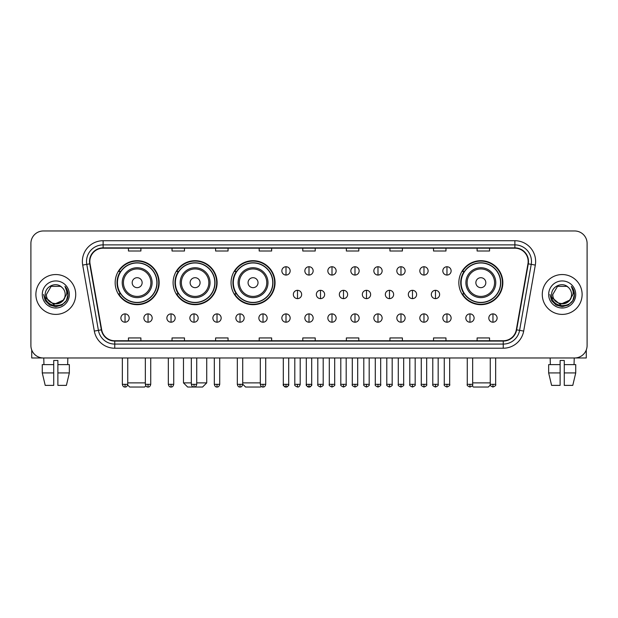 <?xml version="1.0" encoding="UTF-8"?>
<svg xmlns="http://www.w3.org/2000/svg" width="618" height="618" viewBox="0 0 618 618"><rect width="100%" height="100%" fill="white"/><g stroke="black" fill="none" stroke-linecap="round" stroke-linejoin="round"><path stroke-width="0.93" d="M458.842 282.681A22.001 22.001 0 0 0 480.843 304.682A22.001 22.001 0 0 0 502.843 282.681A22.001 22.001 0 0 0 480.843 260.688A22.001 22.001 0 0 0 458.842 282.681M231.047 282.681A22.001 22.001 0 0 0 253.048 304.682A22.001 22.001 0 0 0 275.049 282.681A22.001 22.001 0 0 0 253.048 260.688A22.001 22.001 0 0 0 231.047 282.681M173.102 282.681A22.001 22.001 0 0 0 195.103 304.682A22.001 22.001 0 0 0 217.103 282.681A22.001 22.001 0 0 0 195.103 260.688A22.001 22.001 0 0 0 173.102 282.681M115.157 282.681A22.001 22.001 0 0 0 137.157 304.682A22.001 22.001 0 0 0 159.158 282.681A22.001 22.001 0 0 0 137.157 260.688A22.001 22.001 0 0 0 115.157 282.681M120.433 293.89A20.131 20.131 0 0 1 120.433 271.48M178.378 293.89A20.131 20.131 0 0 1 178.378 271.48M236.323 293.89A20.131 20.131 0 0 1 236.323 271.48M464.118 293.89A20.131 20.131 0 0 1 464.118 271.48M30.9 243.415L30.9 345.524A12.453 12.453 0 0 0 43.353 357.976L574.647 357.976A12.453 12.453 0 0 0 587.1 345.524L587.1 243.415A12.453 12.453 0 0 0 574.647 230.97L43.353 230.97A12.453 12.453 0 0 0 30.9 243.415L30.9 345.524M35.883 294.469A19.923 19.923 0 0 0 55.805 314.4A19.923 19.923 0 0 0 75.728 294.469A19.923 19.923 0 0 0 55.805 274.546A19.923 19.923 0 0 0 35.883 294.469A19.923 19.923 0 0 0 55.805 314.4A19.923 19.923 0 0 0 75.728 294.469A19.923 19.923 0 0 0 55.805 274.546A19.923 19.923 0 0 0 35.883 294.469M542.272 294.469A19.923 19.923 0 0 0 562.195 314.4A19.923 19.923 0 0 0 582.117 294.469A19.923 19.923 0 0 0 562.195 274.546A19.923 19.923 0 0 0 542.272 294.469A19.923 19.923 0 0 0 562.195 314.4A19.923 19.923 0 0 0 582.117 294.469A19.923 19.923 0 0 0 562.195 274.546A19.923 19.923 0 0 0 542.272 294.469M89.842 261.476A13.279 13.279 0 0 1 103.121 248.189L514.879 248.189A13.279 13.279 0 0 1 527.957 263.778L516.324 329.78A13.279 13.279 0 0 1 503.237 340.75L114.763 340.75A13.279 13.279 0 0 1 101.676 329.78L90.043 263.778A13.279 13.279 0 0 1 89.842 261.476M89.51 261.476A13.611 13.611 0 0 0 89.718 263.84L101.352 329.834A13.611 13.611 0 0 0 114.763 341.082L503.237 341.082A13.611 13.611 0 0 0 516.648 329.834L528.282 263.84A13.611 13.611 0 0 0 514.879 247.857L103.121 247.857A13.611 13.611 0 0 0 89.51 261.476M82.688 265.076A20.757 20.757 0 0 1 103.121 240.719L514.879 240.719A20.757 20.757 0 0 1 535.312 265.076L523.678 331.078A20.757 20.757 0 0 1 503.237 348.228L114.763 348.228A20.757 20.757 0 0 1 94.322 331.078L82.688 265.076L86.775 264.357A16.601 16.601 0 0 1 103.121 244.875L514.879 244.875A16.601 16.601 0 0 1 531.225 264.357L519.591 330.352A16.601 16.601 0 0 1 503.237 344.071L114.763 344.071A16.601 16.601 0 0 1 98.409 330.352L86.775 264.357A16.601 16.601 0 0 1 86.52 261.476M574.647 230.97L43.353 230.97M43.353 357.976L574.647 357.976M587.1 345.524L587.1 243.415M516.648 329.834L519.591 330.352L531.225 264.357L535.312 265.076M302.774 248.189L302.774 251.001L315.226 251.001L315.226 248.189M259.189 248.189L259.189 251.001L271.642 251.001L271.642 248.189M215.605 248.189L215.605 251.001L228.057 251.001L228.057 248.189M172.028 248.189L172.028 251.001L184.481 251.001L184.481 248.189M128.444 248.189L128.444 251.001L140.896 251.001L140.896 248.189M346.358 248.189L346.358 251.001L358.811 251.001L358.811 248.189M389.943 248.189L389.943 251.001L402.395 251.001L402.395 248.189M433.519 248.189L433.519 251.001L445.972 251.001L445.972 248.189M477.104 248.189L477.104 251.001L489.556 251.001L489.556 248.189M315.226 340.75L315.226 337.946L302.774 337.946L302.774 340.75M271.642 340.75L271.642 337.946L259.189 337.946L259.189 340.75M228.057 340.75L228.057 337.946L215.605 337.946L215.605 340.75M184.481 340.75L184.481 337.946L172.028 337.946L172.028 340.75M140.896 340.75L140.896 337.946L128.444 337.946L128.444 340.75M358.811 340.75L358.811 337.946L346.358 337.946L346.358 340.75M402.395 340.75L402.395 337.946L389.943 337.946L389.943 340.75M445.972 340.75L445.972 337.946L433.519 337.946L433.519 340.75M489.556 340.75L489.556 337.946L477.104 337.946L477.104 340.75M65.184 294.469C65.763 306.574 45.848 306.574 46.427 294.469L51.116 286.35L60.494 286.35L61.947 287.385C56.192 281.352 45.106 286.319 45.214 294.469C44.156 308.954 67.64 309.332 68.019 295.172L68.042 294.469C68.003 291.395 66.983 288.691 64.967 286.366C66.497 288.876 67.038 291.58 66.582 294.469L62.99 300.502A9.378 9.378 0 0 0 65.184 294.469C65.763 306.574 45.848 306.574 46.427 294.469L51.116 286.35L60.494 286.35L61.947 287.385A9.378 9.378 0 0 1 65.184 294.469C65.763 306.574 45.848 306.574 46.427 294.469C45.933 302.928 58.015 307.231 62.99 300.502M63.592 300L53.805 304.435L45.508 297.513M42.271 294.469A13.534 13.534 0 0 0 55.805 308.003A13.534 13.534 0 0 0 69.34 294.469A13.534 13.534 0 0 0 55.805 280.943A13.534 13.534 0 0 0 42.271 294.469M64.967 286.366L68.034 294.825L67.462 290.769L68.034 294.825L67.462 290.769L68.034 294.825L65.06 286.466L68.034 294.825L65.06 286.466L68.042 294.469L66.396 300.587L61.924 305.068L55.805 306.706L49.687 305.068L45.207 300.587L43.569 294.469M65.06 286.466L68.034 294.832M31.727 349.997L31.727 357.976L79.877 357.976M42.263 364.62L42.263 372.924L45.214 385.377L42.263 372.924L42.263 364.62L53.727 364.62L53.727 360.472L57.883 360.472L57.883 364.62L69.347 364.62L69.347 372.924L66.396 385.377L69.347 372.924L57.883 372.924L57.883 364.62L57.883 385.377L66.396 385.377M67.841 357.976L67.663 364.62M53.727 364.62L53.727 385.377L45.214 385.377M42.263 372.924L53.727 372.924M43.77 357.976L43.948 364.62M145.809 385.856L144.627 387.03L129.687 387.03L127.656 384.999M127.741 382.882L145.338 382.882M142.14 282.681A4.983 4.983 0 0 0 137.157 277.706A4.983 4.983 0 0 0 132.175 282.681A4.983 4.983 0 0 0 137.157 287.664A4.983 4.983 0 0 0 142.14 282.681M152.105 282.681A14.94 14.94 0 0 0 137.157 267.741A14.94 14.94 0 0 0 122.217 282.681A14.94 14.94 0 0 0 137.157 297.629A14.94 14.94 0 0 0 152.105 282.681A14.94 14.94 0 0 1 137.157 297.629A14.94 14.94 0 0 1 122.217 282.681M156.872 282.681A19.714 19.714 0 0 0 137.157 262.967A19.714 19.714 0 0 0 117.443 282.681A19.714 19.714 0 0 0 137.157 302.403A19.714 19.714 0 0 0 156.872 282.681M158.741 282.681A21.584 21.584 0 0 1 118.71 293.89L120.711 293.89A19.9 19.9 0 0 0 150.328 297.606A19.9 19.9 0 0 0 150.328 267.764A19.9 19.9 0 0 0 120.711 271.48L118.71 271.48A21.584 21.584 0 0 1 158.741 282.681M196.725 382.882L206.729 382.882L202.573 387.03L187.633 387.03L183.484 382.882L191.325 382.882M200.085 282.681A4.983 4.983 0 0 0 195.103 277.706A4.983 4.983 0 0 0 190.12 282.681A4.983 4.983 0 0 0 195.103 287.664A4.983 4.983 0 0 0 200.085 282.681M210.043 282.681A14.94 14.94 0 0 0 195.103 267.741A14.94 14.94 0 0 0 180.162 282.681A14.94 14.94 0 0 0 195.103 297.629A14.94 14.94 0 0 0 210.043 282.681A14.94 14.94 0 0 1 195.103 297.629A14.94 14.94 0 0 1 180.162 282.681M214.817 282.681A19.714 19.714 0 0 0 195.103 262.967A19.714 19.714 0 0 0 175.388 282.681A19.714 19.714 0 0 0 195.103 302.403A19.714 19.714 0 0 0 214.817 282.681M216.686 282.681A21.584 21.584 0 0 1 176.655 293.89L178.656 293.89A19.9 19.9 0 0 0 208.274 297.606A19.9 19.9 0 0 0 208.274 267.764A19.9 19.9 0 0 0 178.656 271.48L176.655 271.48A21.584 21.584 0 0 1 216.686 282.681M261.205 386.343L260.518 387.03L245.578 387.03L242.712 384.172M242.712 382.882L260.309 382.882M258.03 282.681A4.983 4.983 0 0 0 253.048 277.706A4.983 4.983 0 0 0 248.065 282.681A4.983 4.983 0 0 0 253.048 287.664A4.983 4.983 0 0 0 258.03 282.681M267.988 282.681A14.94 14.94 0 0 0 253.048 267.741A14.94 14.94 0 0 0 238.108 282.681A14.94 14.94 0 0 0 253.048 297.629A14.94 14.94 0 0 0 267.988 282.681A14.94 14.94 0 0 1 253.048 297.629A14.94 14.94 0 0 1 238.108 282.681M272.762 282.681A19.714 19.714 0 0 0 253.048 262.967A19.714 19.714 0 0 0 233.334 282.681A19.714 19.714 0 0 0 253.048 302.403A19.714 19.714 0 0 0 272.762 282.681M274.631 282.681A21.584 21.584 0 0 1 234.601 293.89L236.601 293.89A19.9 19.9 0 0 0 266.219 297.606A19.9 19.9 0 0 0 266.219 267.764A19.9 19.9 0 0 0 236.601 271.48L234.601 271.48A21.584 21.584 0 0 1 274.631 282.681M490.344 384.999L488.313 387.03L473.373 387.03L472.191 385.856M472.662 382.882L490.259 382.882M485.825 282.681A4.983 4.983 0 0 0 480.843 277.706A4.983 4.983 0 0 0 475.86 282.681A4.983 4.983 0 0 0 480.843 287.664A4.983 4.983 0 0 0 485.825 282.681M495.783 282.681A14.94 14.94 0 0 0 480.843 267.741A14.94 14.94 0 0 0 465.895 282.681A14.94 14.94 0 0 0 480.843 297.629A14.94 14.94 0 0 0 495.783 282.681A14.94 14.94 0 0 1 480.843 297.629A14.94 14.94 0 0 1 465.895 282.681M500.557 282.681A19.714 19.714 0 0 0 480.843 262.967A19.714 19.714 0 0 0 461.128 282.681A19.714 19.714 0 0 0 480.843 302.403A19.714 19.714 0 0 0 500.557 282.681M502.426 282.681A21.584 21.584 0 0 1 462.395 293.89L464.396 293.89A19.9 19.9 0 0 0 494.006 297.606A19.9 19.9 0 0 0 494.006 267.764A19.9 19.9 0 0 0 464.396 271.48L462.395 271.48A21.584 21.584 0 0 1 502.426 282.681M286.003 266.744A4.148 4.148 0 0 0 281.854 270.893A4.148 4.148 0 0 0 286.003 275.049A4.148 4.148 0 0 0 290.159 270.893A4.148 4.148 0 0 0 286.003 266.744L286.003 275.049A4.148 4.148 0 0 0 290.159 270.893A4.148 4.148 0 0 0 286.003 266.744M309 266.744A4.148 4.148 0 0 0 304.852 270.893A4.148 4.148 0 0 0 309 275.049A4.148 4.148 0 0 0 313.148 270.893A4.148 4.148 0 0 0 309 266.744L309 275.049A4.148 4.148 0 0 0 313.148 270.893A4.148 4.148 0 0 0 309 266.744M331.997 266.744A4.148 4.148 0 0 0 327.841 270.893A4.148 4.148 0 0 0 331.997 275.049A4.148 4.148 0 0 0 336.146 270.893A4.148 4.148 0 0 0 331.997 266.744L331.997 275.049A4.148 4.148 0 0 0 336.146 270.893A4.148 4.148 0 0 0 331.997 266.744M354.987 266.744A4.148 4.148 0 0 0 350.839 270.893A4.148 4.148 0 0 0 354.987 275.049A4.148 4.148 0 0 0 359.143 270.893A4.148 4.148 0 0 0 354.987 266.744L354.987 275.049A4.148 4.148 0 0 0 359.143 270.893A4.148 4.148 0 0 0 354.987 266.744M377.984 266.744A4.148 4.148 0 0 0 373.836 270.893A4.148 4.148 0 0 0 377.984 275.049A4.148 4.148 0 0 0 382.133 270.893A4.148 4.148 0 0 0 377.984 266.744L377.984 275.049A4.148 4.148 0 0 0 382.133 270.893A4.148 4.148 0 0 0 377.984 266.744M400.982 266.744A4.148 4.148 0 0 0 396.833 270.893A4.148 4.148 0 0 0 400.982 275.049A4.148 4.148 0 0 0 405.13 270.893A4.148 4.148 0 0 0 400.982 266.744L400.982 275.049A4.148 4.148 0 0 0 405.13 270.893A4.148 4.148 0 0 0 400.982 266.744M423.979 266.744A4.148 4.148 0 0 0 419.823 270.893A4.148 4.148 0 0 0 423.979 275.049A4.148 4.148 0 0 0 428.127 270.893A4.148 4.148 0 0 0 423.979 266.744L423.979 275.049A4.148 4.148 0 0 0 428.127 270.893A4.148 4.148 0 0 0 423.979 266.744M446.969 266.744A4.148 4.148 0 0 0 442.82 270.893A4.148 4.148 0 0 0 446.969 275.049A4.148 4.148 0 0 0 451.125 270.893A4.148 4.148 0 0 0 446.969 266.744L446.969 275.049A4.148 4.148 0 0 0 451.125 270.893A4.148 4.148 0 0 0 446.969 266.744M297.505 290.321A4.148 4.148 0 0 0 293.349 294.469A4.148 4.148 0 0 0 297.505 298.625A4.148 4.148 0 0 0 301.654 294.469A4.148 4.148 0 0 0 297.505 290.321L297.505 298.625A4.148 4.148 0 0 0 301.654 294.469A4.148 4.148 0 0 0 297.505 290.321M320.495 290.321A4.148 4.148 0 0 0 316.346 294.469A4.148 4.148 0 0 0 320.495 298.625A4.148 4.148 0 0 0 324.651 294.469A4.148 4.148 0 0 0 320.495 290.321L320.495 298.625A4.148 4.148 0 0 0 324.651 294.469A4.148 4.148 0 0 0 320.495 290.321M343.492 290.321A4.148 4.148 0 0 0 339.344 294.469A4.148 4.148 0 0 0 343.492 298.625A4.148 4.148 0 0 0 347.64 294.469A4.148 4.148 0 0 0 343.492 290.321L343.492 298.625A4.148 4.148 0 0 0 347.64 294.469A4.148 4.148 0 0 0 343.492 290.321M366.489 290.321A4.148 4.148 0 0 0 362.333 294.469A4.148 4.148 0 0 0 366.489 298.625A4.148 4.148 0 0 0 370.638 294.469A4.148 4.148 0 0 0 366.489 290.321L366.489 298.625A4.148 4.148 0 0 0 370.638 294.469A4.148 4.148 0 0 0 366.489 290.321M389.487 290.321A4.148 4.148 0 0 0 385.331 294.469A4.148 4.148 0 0 0 389.487 298.625A4.148 4.148 0 0 0 393.635 294.469A4.148 4.148 0 0 0 389.487 290.321L389.487 298.625A4.148 4.148 0 0 0 393.635 294.469A4.148 4.148 0 0 0 389.487 290.321M412.476 290.321A4.148 4.148 0 0 0 408.328 294.469A4.148 4.148 0 0 0 412.476 298.625A4.148 4.148 0 0 0 416.632 294.469A4.148 4.148 0 0 0 412.476 290.321L412.476 298.625A4.148 4.148 0 0 0 416.632 294.469A4.148 4.148 0 0 0 412.476 290.321M435.474 290.321A4.148 4.148 0 0 0 431.325 294.469A4.148 4.148 0 0 0 435.474 298.625A4.148 4.148 0 0 0 439.622 294.469A4.148 4.148 0 0 0 435.474 290.321L435.474 298.625A4.148 4.148 0 0 0 439.622 294.469A4.148 4.148 0 0 0 435.474 290.321M125.037 313.898A4.148 4.148 0 0 0 120.889 318.046A4.148 4.148 0 0 0 125.037 322.202A4.148 4.148 0 0 0 129.193 318.046A4.148 4.148 0 0 0 125.037 313.898L125.037 322.202A4.148 4.148 0 0 0 129.193 318.046A4.148 4.148 0 0 0 125.037 313.898M148.034 313.898A4.148 4.148 0 0 0 143.886 318.046A4.148 4.148 0 0 0 148.034 322.202A4.148 4.148 0 0 0 152.183 318.046A4.148 4.148 0 0 0 148.034 313.898L148.034 322.202A4.148 4.148 0 0 0 152.183 318.046A4.148 4.148 0 0 0 148.034 313.898M171.031 313.898A4.148 4.148 0 0 0 166.875 318.046A4.148 4.148 0 0 0 171.031 322.202A4.148 4.148 0 0 0 175.18 318.046A4.148 4.148 0 0 0 171.031 313.898L171.031 322.202A4.148 4.148 0 0 0 175.18 318.046A4.148 4.148 0 0 0 171.031 313.898M194.021 313.898A4.148 4.148 0 0 0 189.873 318.046A4.148 4.148 0 0 0 194.021 322.202A4.148 4.148 0 0 0 198.177 318.046A4.148 4.148 0 0 0 194.021 313.898L194.021 322.202A4.148 4.148 0 0 0 198.177 318.046A4.148 4.148 0 0 0 194.021 313.898M217.018 313.898A4.148 4.148 0 0 0 212.87 318.046A4.148 4.148 0 0 0 217.018 322.202A4.148 4.148 0 0 0 221.167 318.046A4.148 4.148 0 0 0 217.018 313.898L217.018 322.202A4.148 4.148 0 0 0 221.167 318.046A4.148 4.148 0 0 0 217.018 313.898M240.016 313.898A4.148 4.148 0 0 0 235.867 318.046A4.148 4.148 0 0 0 240.016 322.202A4.148 4.148 0 0 0 244.164 318.046A4.148 4.148 0 0 0 240.016 313.898L240.016 322.202A4.148 4.148 0 0 0 244.164 318.046A4.148 4.148 0 0 0 240.016 313.898M263.013 313.898A4.148 4.148 0 0 0 258.857 318.046A4.148 4.148 0 0 0 263.013 322.202A4.148 4.148 0 0 0 267.161 318.046A4.148 4.148 0 0 0 263.013 313.898L263.013 322.202A4.148 4.148 0 0 0 267.161 318.046A4.148 4.148 0 0 0 263.013 313.898M286.003 313.898A4.148 4.148 0 0 0 281.854 318.046A4.148 4.148 0 0 0 286.003 322.202A4.148 4.148 0 0 0 290.159 318.046A4.148 4.148 0 0 0 286.003 313.898L286.003 322.202A4.148 4.148 0 0 0 290.159 318.046A4.148 4.148 0 0 0 286.003 313.898M309 313.898A4.148 4.148 0 0 0 304.852 318.046A4.148 4.148 0 0 0 309 322.202A4.148 4.148 0 0 0 313.148 318.046A4.148 4.148 0 0 0 309 313.898L309 322.202A4.148 4.148 0 0 0 313.148 318.046A4.148 4.148 0 0 0 309 313.898M331.997 313.898A4.148 4.148 0 0 0 327.841 318.046A4.148 4.148 0 0 0 331.997 322.202A4.148 4.148 0 0 0 336.146 318.046A4.148 4.148 0 0 0 331.997 313.898L331.997 322.202A4.148 4.148 0 0 0 336.146 318.046A4.148 4.148 0 0 0 331.997 313.898M354.987 313.898A4.148 4.148 0 0 0 350.839 318.046A4.148 4.148 0 0 0 354.987 322.202A4.148 4.148 0 0 0 359.143 318.046A4.148 4.148 0 0 0 354.987 313.898L354.987 322.202A4.148 4.148 0 0 0 359.143 318.046A4.148 4.148 0 0 0 354.987 313.898M377.984 313.898A4.148 4.148 0 0 0 373.836 318.046A4.148 4.148 0 0 0 377.984 322.202A4.148 4.148 0 0 0 382.133 318.046A4.148 4.148 0 0 0 377.984 313.898L377.984 322.202A4.148 4.148 0 0 0 382.133 318.046A4.148 4.148 0 0 0 377.984 313.898M400.982 313.898A4.148 4.148 0 0 0 396.833 318.046A4.148 4.148 0 0 0 400.982 322.202A4.148 4.148 0 0 0 405.13 318.046A4.148 4.148 0 0 0 400.982 313.898L400.982 322.202A4.148 4.148 0 0 0 405.13 318.046A4.148 4.148 0 0 0 400.982 313.898M423.979 313.898A4.148 4.148 0 0 0 419.823 318.046A4.148 4.148 0 0 0 423.979 322.202A4.148 4.148 0 0 0 428.127 318.046A4.148 4.148 0 0 0 423.979 313.898L423.979 322.202A4.148 4.148 0 0 0 428.127 318.046A4.148 4.148 0 0 0 423.979 313.898M446.969 313.898A4.148 4.148 0 0 0 442.82 318.046A4.148 4.148 0 0 0 446.969 322.202A4.148 4.148 0 0 0 451.125 318.046A4.148 4.148 0 0 0 446.969 313.898L446.969 322.202A4.148 4.148 0 0 0 451.125 318.046A4.148 4.148 0 0 0 446.969 313.898M469.966 313.898A4.148 4.148 0 0 0 465.817 318.046A4.148 4.148 0 0 0 469.966 322.202A4.148 4.148 0 0 0 474.114 318.046A4.148 4.148 0 0 0 469.966 313.898L469.966 322.202A4.148 4.148 0 0 0 474.114 318.046A4.148 4.148 0 0 0 469.966 313.898M492.963 313.898A4.148 4.148 0 0 0 488.807 318.046A4.148 4.148 0 0 0 492.963 322.202A4.148 4.148 0 0 0 497.111 318.046A4.148 4.148 0 0 0 492.963 313.898L492.963 322.202A4.148 4.148 0 0 0 497.111 318.046A4.148 4.148 0 0 0 492.963 313.898M586.273 349.997L586.273 357.976L538.124 357.976M548.653 364.62L548.653 372.924L551.604 385.377L548.653 372.924L548.653 364.62L560.117 364.62L560.117 360.472L564.273 360.472L564.273 364.62L575.737 364.62L575.737 372.924L572.786 385.377L575.737 372.924L564.273 372.924L564.273 364.62M574.23 357.976L574.052 364.62M560.117 364.62L560.117 385.377L551.604 385.377M548.653 372.924L560.117 372.924M572.786 385.377L564.273 385.377L564.273 372.924M550.159 357.976L550.337 364.62M571.573 294.469C572.152 306.574 552.237 306.574 552.816 294.469L557.506 286.35L566.884 286.35L568.344 287.385C562.581 281.352 551.503 286.319 551.604 294.469C550.553 308.954 574.029 309.332 574.408 295.172L574.431 294.469C574.392 291.395 573.373 288.691 571.356 286.366C572.886 288.876 573.427 291.58 572.979 294.469L569.387 300.502A9.378 9.378 0 0 0 571.573 294.469C572.152 306.574 552.237 306.574 552.816 294.469C552.237 306.574 572.152 306.574 571.573 294.469A9.378 9.378 0 0 0 568.344 287.385M569.387 300.502C564.404 307.231 552.33 302.928 552.816 294.469M569.981 300L560.194 304.435L551.897 297.513M548.66 294.469A13.534 13.534 0 0 0 562.195 308.003A13.534 13.534 0 0 0 575.729 294.469A13.534 13.534 0 0 0 562.195 280.943A13.534 13.534 0 0 0 548.66 294.469M571.356 286.366L574.423 294.825L573.852 290.769L574.423 294.825L573.852 290.769L574.423 294.825L571.449 286.466L574.423 294.825L571.449 286.466L574.431 294.469L572.793 300.587L568.313 305.068L562.195 306.706L556.076 305.068L551.604 300.587L549.958 294.469M571.449 286.466L574.423 294.832M514.879 240.719L514.879 247.857M86.775 264.357L89.718 263.84M114.763 348.228L114.763 341.082M503.237 341.082L503.237 348.228M94.322 331.078L101.352 329.834M528.282 263.84L531.225 264.357M103.121 240.719L103.121 247.857M519.591 330.352L523.678 331.078M150.885 282.681A13.727 13.727 0 0 0 137.157 268.954A13.727 13.727 0 0 0 123.43 282.681A13.727 13.727 0 0 0 137.157 296.408A13.727 13.727 0 0 0 150.885 282.681M208.83 282.681A13.727 13.727 0 0 0 195.103 268.954A13.727 13.727 0 0 0 181.375 282.681A13.727 13.727 0 0 0 195.103 296.408A13.727 13.727 0 0 0 208.83 282.681M266.775 282.681A13.727 13.727 0 0 0 253.048 268.954A13.727 13.727 0 0 0 239.321 282.681A13.727 13.727 0 0 0 253.048 296.408A13.727 13.727 0 0 0 266.775 282.681M494.57 282.681A13.727 13.727 0 0 0 480.843 268.954A13.727 13.727 0 0 0 467.115 282.681A13.727 13.727 0 0 0 480.843 296.408A13.727 13.727 0 0 0 494.57 282.681M297.505 384.334L294.801 384.334C294.261 385.199 295.157 386.096 297.505 387.03L297.505 384.334L300.201 384.334L300.201 357.976M320.495 384.334L317.799 384.334C317.25 385.199 318.154 386.096 320.495 387.03L320.495 384.334L323.199 384.334L323.199 357.976M343.492 384.334L340.796 384.334C340.248 385.199 341.144 386.096 343.492 387.03L343.492 384.334L346.188 384.334L346.188 357.976M366.489 384.334L363.793 384.334C363.245 385.199 364.141 386.096 366.489 387.03L366.489 384.334L369.185 384.334L369.185 357.976M389.487 384.334L386.783 384.334C386.235 385.199 387.138 386.096 389.487 387.03L389.487 384.334L392.183 384.334L392.183 357.976M412.476 384.334L409.78 384.334C409.232 385.199 410.136 386.096 412.476 387.03L412.476 384.334L415.172 384.334L415.172 357.976M435.474 384.334L432.778 384.334C432.229 385.199 433.125 386.096 435.474 387.03L435.474 384.334L438.17 384.334L438.17 357.976M125.037 384.334L122.341 384.334C122.812 386.258 123.708 387.162 125.037 387.03L125.037 384.334L127.741 384.334L127.741 357.976M148.034 384.334L145.338 384.334C145.809 386.258 146.705 387.162 148.034 387.03L148.034 384.334L150.73 384.334L150.73 357.976M171.031 384.334L168.328 384.334C168.799 386.258 169.703 387.162 171.031 387.03L171.031 384.334L173.728 384.334L173.728 357.976M194.021 384.334L191.325 384.334C191.796 386.258 192.7 387.162 194.021 387.03L194.021 384.334L196.725 384.334L196.725 357.976M217.018 384.334L214.322 384.334C214.794 386.258 215.69 387.162 217.018 387.03L217.018 384.334L219.714 384.334L219.714 357.976M240.016 384.334L237.32 384.334C237.791 386.258 238.687 387.162 240.016 387.03L240.016 384.334L242.712 384.334L242.712 357.976M263.013 384.334L260.309 384.334C260.781 386.258 261.684 387.162 263.013 387.03L263.013 384.334L265.709 384.334L265.709 357.976M286.003 384.334L283.307 384.334C282.758 385.199 283.662 386.096 286.003 387.03L286.003 384.334L288.706 384.334C289.247 385.199 288.351 386.096 286.003 387.03C284.674 387.162 283.778 386.258 283.307 384.334L283.307 357.976M309 384.334L306.304 384.334C305.755 385.199 306.652 386.096 309 387.03L309 384.334L311.696 384.334C312.244 385.199 311.348 386.096 309 387.03C307.671 387.162 306.775 386.258 306.304 384.334L306.304 357.976M331.997 384.334L329.294 384.334C328.753 385.199 329.649 386.096 331.997 387.03L331.997 384.334L334.693 384.334L334.693 357.976L334.693 384.334C335.242 385.199 334.338 386.096 331.997 387.03M354.987 384.334L352.291 384.334L352.291 357.976L352.291 384.334C351.742 385.199 352.646 386.096 354.987 387.03L354.987 384.334L357.691 384.334L357.691 357.976M377.984 384.334L375.288 384.334C374.74 385.199 375.636 386.096 377.984 387.03L377.984 384.334L380.68 384.334L380.68 357.976M400.982 384.334L398.286 384.334C397.737 385.199 398.633 386.096 400.982 387.03L400.982 384.334L403.678 384.334L403.678 357.976M423.979 384.334L421.275 384.334C420.727 385.199 421.63 386.096 423.979 387.03L423.979 384.334L426.675 384.334L426.675 357.976M446.969 384.334L444.272 384.334C443.724 385.199 444.628 386.096 446.969 387.03L446.969 384.334L449.672 384.334L449.672 357.976M469.966 384.334L467.27 384.334C466.721 385.199 467.617 386.096 469.966 387.03L469.966 384.334L472.662 384.334L472.662 357.976M492.963 384.334L490.259 384.334C489.719 385.199 490.615 386.096 492.963 387.03L492.963 384.334L495.659 384.334L495.659 357.976M206.729 357.976L206.729 382.882M183.484 357.976L183.484 382.882M294.801 384.334L294.801 357.976M300.201 384.334C299.73 386.258 298.834 387.162 297.505 387.03M317.799 384.334L317.799 357.976M323.199 384.334C323.739 385.199 322.843 386.096 320.495 387.03M340.796 384.334L340.796 357.976M346.188 384.334C346.737 385.199 345.841 386.096 343.492 387.03M363.793 384.334L363.793 357.976M369.185 384.334C369.734 385.199 368.83 386.096 366.489 387.03M386.783 384.334L386.783 357.976M392.183 384.334C392.731 385.199 391.827 386.096 389.487 387.03M409.78 384.334L409.78 357.976M415.172 384.334C415.721 385.199 414.825 386.096 412.476 387.03M432.778 384.334L432.778 357.976M438.17 384.334C438.718 385.199 437.822 386.096 435.474 387.03M122.341 384.334L122.341 357.976M127.741 384.334C127.269 386.258 126.366 387.162 125.037 387.03M145.338 384.334L145.338 357.976M150.73 384.334C150.259 386.258 149.363 387.162 148.034 387.03M168.328 384.334L168.328 357.976M173.728 384.334C173.256 386.258 172.36 387.162 171.031 387.03M191.325 384.334L191.325 357.976M196.725 384.334C196.254 386.258 195.35 387.162 194.021 387.03M214.322 384.334L214.322 357.976M219.714 384.334C219.243 386.258 218.347 387.162 217.018 387.03M237.32 384.334L237.32 357.976M242.712 384.334C242.241 386.258 241.344 387.162 240.016 387.03M260.309 384.334L260.309 357.976M265.709 384.334C265.238 386.258 264.334 387.162 263.013 387.03M286.003 387.03C287.331 387.162 288.235 386.258 288.706 384.334L288.706 357.976M309 387.03C310.329 387.162 311.225 386.258 311.696 384.334L311.696 357.976M329.294 384.334L329.294 357.976M357.691 384.334C358.239 385.199 357.335 386.096 354.987 387.03M375.288 384.334L375.288 357.976M380.68 384.334C381.229 385.199 380.333 386.096 377.984 387.03M398.286 384.334L398.286 357.976M403.678 384.334C404.226 385.199 403.33 386.096 400.982 387.03M421.275 384.334L421.275 357.976M426.675 384.334C427.223 385.199 426.32 386.096 423.979 387.03M444.272 384.334L444.272 357.976M449.672 384.334C450.213 385.199 449.317 386.096 446.969 387.03M467.27 384.334L467.27 357.976M472.662 384.334C473.21 385.199 472.314 386.096 469.966 387.03M490.259 384.334L490.259 357.976M495.659 384.334C496.208 385.199 495.304 386.096 492.963 387.03"/></g></svg>
